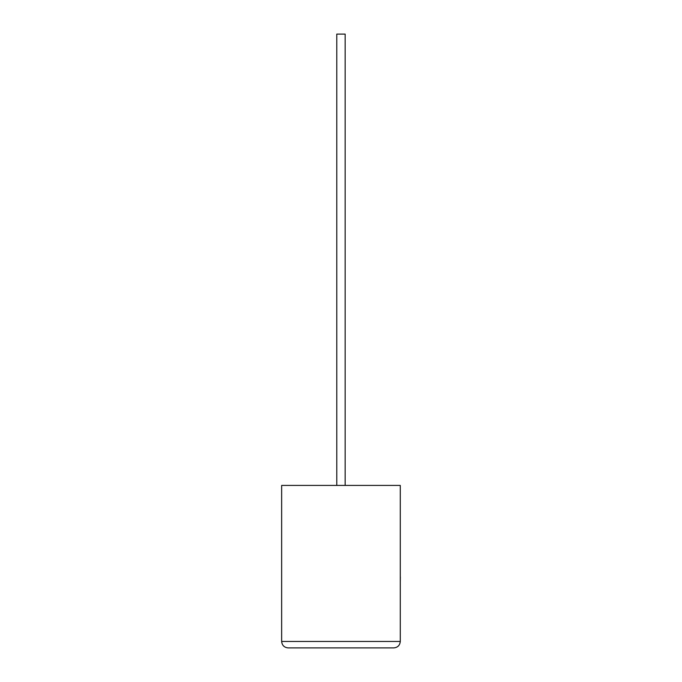 <?xml version="1.0" encoding="UTF-8"?>
<svg xmlns="http://www.w3.org/2000/svg" width="682" height="682" viewBox="0 0 682 682"><rect width="100%" height="100%" fill="white"/><g stroke="black" fill="none" stroke-linecap="round" stroke-linejoin="round"><path stroke-width="1.02" d="M345.16 485.422L345.16 34.1L336.78 34.1L336.78 485.422M393.838 647.9C397.725 647.491 399.874 645.342 400.283 641.455L400.283 485.422L281.649 485.422L281.649 641.455L400.283 641.455C399.874 645.342 397.725 647.491 393.838 647.9L288.102 647.9C284.206 647.491 282.058 645.342 281.649 641.455C282.058 645.342 284.206 647.491 288.102 647.9M400.283 576.895L400.283 555.336M400.351 576.895L400.283 582.061"/></g></svg>
